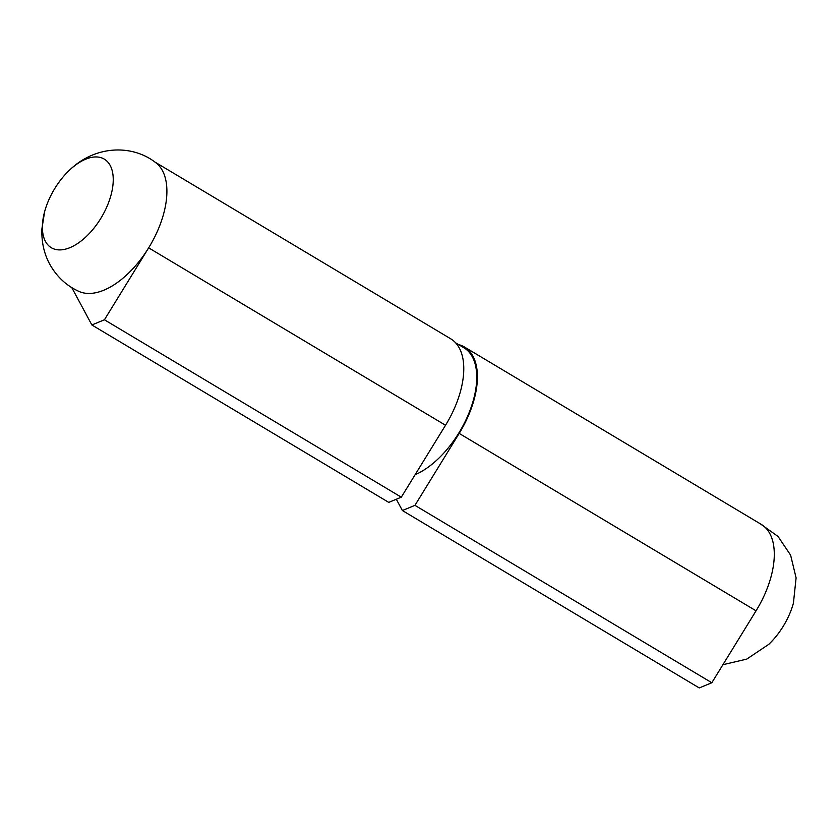 <?xml version="1.0" encoding="UTF-8"?>
<svg xmlns="http://www.w3.org/2000/svg" width="838" height="838" viewBox="0 0 838 838"><rect width="100%" height="100%" fill="white"/><g stroke="black" fill="none" stroke-linecap="round" stroke-linejoin="round"><path stroke-width="1.26" d="M71.785 287.612L91.866 324.976L388.738 502.381L401.297 497.185L445.533 425.254A75.074 39.889 -59.1 0 0 450.729 338.814L154.831 161.985M91.866 324.976L104.425 319.781L401.297 497.185M44.644 211.605L41.9 228.868C41.429 241.857 44.016 253.589 49.672 264.075C56.691 276.687 66.485 285.821 79.086 291.467A75.074 39.889 -59.1 0 0 148.661 247.849A75.074 39.889 -59.1 0 0 155.952 162.834C132.634 144.293 95.375 144.964 69.303 170.344A51.621 27.424 120.9 0 1 112.355 189.137A51.621 27.424 120.9 0 1 81.265 240.873A51.621 27.424 120.9 0 1 45.451 241.407A51.621 27.424 120.9 0 1 44.697 211.417A51.621 27.424 120.9 0 1 69.303 170.344M104.425 319.781L148.661 247.849L445.533 425.254M455.642 342.847L463.896 347.77A74.142 39.396 120.9 0 1 475.481 390.906A74.142 39.396 120.9 0 1 415.114 474.717M396.322 499.249L402.387 510.531L699.259 687.946L711.818 682.75L414.946 505.345L459.182 433.403A75.074 39.889 -59.1 0 0 464.378 346.974A75.074 39.889 -59.1 0 0 458.491 344.554M711.818 682.75L756.054 610.818A75.074 39.889 -59.1 0 0 761.25 524.379L464.378 346.974M402.387 510.531L414.946 505.345M793.429 603.098A51.621 27.424 120.9 0 1 783.174 626.374A51.621 27.424 120.9 0 1 768.771 644.338L746.752 659.108L722.911 664.702M756.054 610.818L459.182 433.403M760.276 523.792L778.052 536.488L790.601 555.112L796.1 577.885L793.429 603.067"/></g></svg>
